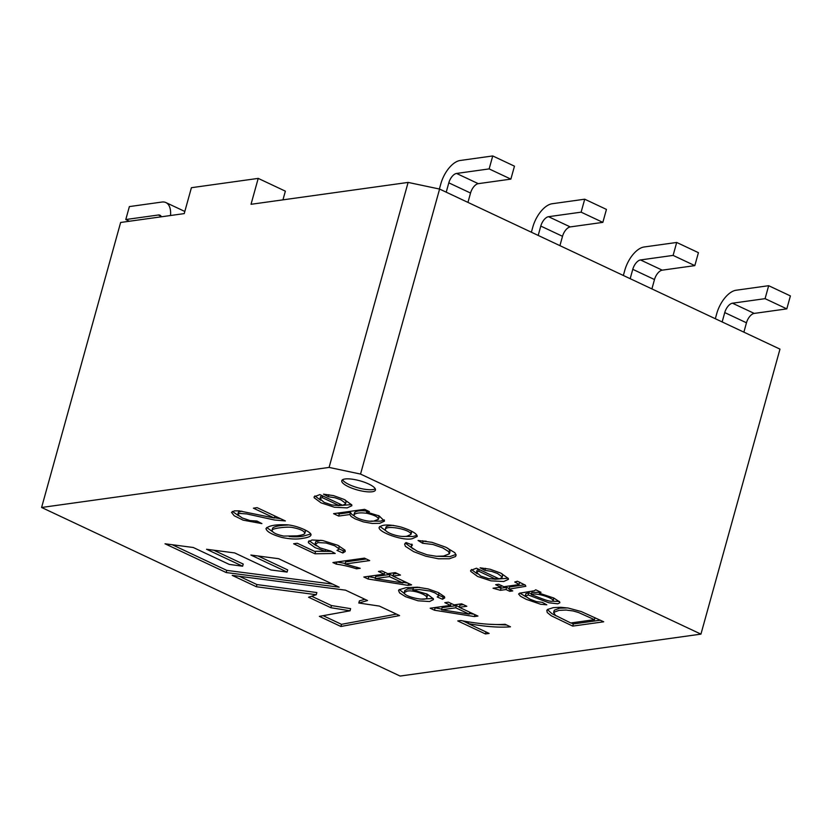<?xml version="1.0" encoding="UTF-8"?>
<svg xmlns="http://www.w3.org/2000/svg" width="832" height="832" viewBox="0 0 832 832"><rect width="100%" height="100%" fill="white"/><g stroke="black" fill="none" stroke-linecap="round" stroke-linejoin="round"><path stroke-width="1.25" d="M41.6 507.478L120.64 222.466L184.226 213.606L191.412 187.699L258.211 178.391L251.025 204.298L408.117 182.416L439.587 189.062L779.979 349.128L700.939 634.13L400.098 676.052L41.6 507.478L329.087 467.418L360.547 474.074L700.939 634.13M261.903 523.609L243.121 520.146L234.218 515.778L231.514 512.356L234.364 510.879L239.117 510.858L274.373 518.045L253.396 508.175L257.119 507.655L285.376 520.946L274.466 520L246.74 513.926L239.637 513.417L237.879 514.353L238.025 514.998L242.278 517.972L250.016 520.582L256.942 521.04L261.903 523.609M302.338 538.387C296.951 539.469 290.15 539.157 281.944 537.462C271.866 534.581 266.552 531.606 265.99 528.538C268.642 525.772 274.966 524.514 284.939 524.763C295.142 524.462 313.05 532.386 310.856 535.257C310.336 536.63 307.497 537.68 302.338 538.387M314.475 551.325L325.177 551.2L315.141 547.674L308.516 542.828L308.329 541.934L312 539.989L322.774 540.55L337.813 545.293L344.947 550.108L345.259 551.502L342.815 552.978L336.991 550.42L338.718 549.349L338.603 548.486L334.682 545.75L326.134 543.015L317.938 542.568L315.203 544.471L319.946 547.872L330.803 551.096L335.202 553.467L314.954 553.79L293.634 543.764L297.294 543.254L314.475 551.325M336.274 564.117L332.904 562.536L364.458 558.137L369.678 560.591L345.082 564.013L360.214 568.298L356.491 568.818C349.253 566.519 342.514 564.959 336.274 564.117L336.856 562.037M387.764 573.674L395.273 572.624L400.462 575.068L392.954 576.108L411.58 584.865L408.023 585.364L368.098 579.02L363.823 577.002L384.207 574.163L378.456 571.459L382.013 570.96L387.764 573.674M437.195 596.95L438.63 595.93L438.474 595.265L434.99 592.925L429.894 591.022L419.11 589.514L412.87 589.919L427.211 594.142L433.326 598.749L433.42 599.612L429.562 601.526L418.038 600.798L405.548 596.7L399.558 592.883L398.57 590.512L399.017 589.763L406.078 587.683L417.446 587.194L428.189 588.931L438.298 592.55L444.454 596.679L444.725 597.896L442.53 599.279L437.195 596.95M454.126 604.874L461.635 603.824L466.814 606.268L459.306 607.308L477.932 616.065L474.375 616.564L434.46 610.22L430.175 608.213L450.57 605.374L444.818 602.659L448.365 602.17L454.126 604.874M510.494 626.808C499.231 627.744 485.139 626.673 468.229 623.594L489.143 633.422L485.42 633.942L457.756 620.932L460.772 620.516C478.182 623.854 492.981 625.102 505.138 624.291L510.494 626.808M368.638 483.974A17.462 4.753 15.5 0 1 375.44 490.038A17.462 4.753 15.5 0 1 357.344 489.954A17.462 4.753 15.5 0 1 341.786 480.709A17.462 4.753 15.5 0 1 351.582 479.107A17.462 4.753 15.5 0 1 368.638 483.974M379.361 606.081L399.578 615.586L340.891 626.486L319.363 616.356L350.033 610.813L330.866 607.714L308.558 597.22L316.264 594.714L256.36 586.737L232.211 575.38L345.498 590.158L367.546 600.527L358.8 603.023L379.361 606.081M333.58 513.666L364.582 509.34L369.387 511.607L366.506 512.002L379.174 515.923L384.488 521.113L379.766 523.318L372.164 523.453L363.428 521.903L355.17 518.898L351.125 516.474L349.856 514.53L338.718 516.079L333.58 513.666M412.37 538.658C403 541.247 378.29 532.106 379.101 527.519C381.836 524.306 389.189 524.16 401.128 527.082C411.705 530.546 417.071 533.676 417.227 536.474L412.37 538.658M406.047 542.568L412.443 544.991L411.31 546.26L411.757 547.674L417.206 551.19L427.055 554.767L436.259 556.286L443.518 556.067L449.384 553.821L448.458 551.481L442.77 547.914L432.89 544.482L422.594 543.244L418.038 540.467L432.026 542.35L445.786 547.206L454.854 552.708L456.071 555.474L455.416 556.577L449.301 558.771L438.36 558.782L425.734 556.182L413.639 551.637L405.392 546.322L404.612 544.055L406.047 542.568M476.455 568.214L499.221 578.916L502.06 577.491L502.018 576.794L497.578 573.508L491.629 571.376L484.9 570.378L480.106 567.809L490.131 569.254L500.76 573.082L508.31 578.49L508.414 579.353L503.734 581.506L490.984 580.861L477.63 576.482L470.704 571.366L470.673 570.419L476.455 568.214M603.72 621.795L572.718 626.111L551.2 615.732L547.248 612.518L546.822 610.376L547.57 609.44L553.301 607.641L560.685 607.298L568.09 608.015L581.266 611.562L603.72 621.795M535.725 589.815L540.998 592.301L539.334 593.206L553.738 598L559.655 601.89L559.842 602.763L557.773 603.803L548.912 602.784L528.216 594.963L525.398 596.242L529.994 599.196L536.359 601.609L542.266 602.347L546.811 604.802L540.696 604.271L526.167 599.3L520.489 596.232L518.627 594.027L519.594 593.185L534.279 590.782L535.725 589.815M498.638 584.272L503.838 586.716L516.984 584.886L518.898 584.23L514.758 582.026L517.421 581.235L525.294 585.135L525.845 586.29L508.976 589.129L512.751 590.907L509.777 591.323L506.012 589.545L500.448 590.325L493.043 588.224L500.874 587.132L495.674 584.688L498.638 584.272M319.894 494.593L342.659 505.305L345.509 503.87L345.457 503.173L341.016 499.897L335.067 497.765L328.338 496.756L323.523 494.177L333.57 495.633L344.167 499.46L351.749 504.868L351.853 505.721L347.173 507.884L334.433 507.25L321.069 502.861L314.153 497.744L314.111 496.808L319.894 494.593M165.038 543.785L226.169 572.541L339.186 587.194L278.606 558.698L250.858 555.038L287.102 572.083L270.91 569.962L234.686 552.926L206.554 549.266L242.622 566.218L229.226 564.398L193.274 547.498L165.038 543.785M329.087 467.418L408.117 182.416M439.587 189.062L360.547 474.074M258.211 178.391L285.366 191.162L282.953 199.846M572.718 626.111L573.31 623.958L571.137 622.929M556.234 615.898L551.793 613.569L547.435 609.554M594.474 619.674L578.448 612.477L573.092 610.948L566.062 610.033L558.99 610.355L553.665 612.404L555.412 615.368L570.773 622.981L594.474 619.674L595.015 617.698M567.57 607.932L559.593 608.192L554.268 610.251L553.592 612.539M600.319 620.194L573.31 623.958M539.334 593.206L539.75 591.708M528.216 594.963L528.809 592.81L525.928 593.674M559.333 601.442L552.105 601.224M531.461 593.767L528.809 592.81M525.741 596.658L519.865 593.102M531.232 594.578C536.796 596.378 553.384 604.219 553.103 600.122C550.108 596.783 534.799 592.426 531.232 594.578L531.835 592.415L539.583 592.311M553.249 600.673L553.665 598.135M553.238 600.683L553.717 597.99M508.976 589.129L509.579 586.976L524.857 584.771M509.777 591.323L510.224 589.722M509.132 588.578L506.605 587.392L501.041 588.162L498.545 587.454M506.012 589.545L506.605 587.392M500.448 590.325L501.041 588.162M500.874 587.132L501.311 585.53M495.747 579.197L478.743 571.199L476.507 572.374L480.709 576.014L488.415 578.583L495.747 579.197L496.215 577.512M478.743 571.199L479.211 569.514M484.9 570.378L485.462 568.329M502.07 577.491L502.663 575.338L501.873 573.622M508.196 578.23L494.832 579.259M477.173 573.81L471.442 569.514M478.608 569.234L477.11 570.211L476.497 572.364M422.594 543.244L423.197 541.081L422.625 540.738M449.977 551.668L449.062 549.328L447.346 547.966M426.202 541.185L423.197 541.081M456.009 554.424L449.894 556.618L436.415 556.296M413.317 549.037L405.309 543.067M411.455 532.667L410.842 530.816M393.474 525.377C389.241 525.418 386.734 526.011 385.954 527.145L385.33 529.298M407.066 536.172L411.008 534.394C411.05 529.599 386.381 524.763 385.362 529.308C384.259 532.033 398.58 537.846 407.066 536.172M416.998 535.33L412.963 536.494L403.551 536.422M386.1 530.993L379.922 526.406M366.506 512.002L366.933 510.453M349.856 514.53L350.459 512.366L339.31 513.926L337.584 513.105M384.332 519.917L380.37 521.154L370.854 521.102M354.567 516.142L351.728 514.322L350.459 512.366M338.718 516.079L339.31 513.926M379.028 517.098L378.373 515.538M366.777 511.014C360.37 510.359 356.325 510.858 354.63 512.522M374.473 520.832L378.425 519.262C378.321 517.088 374.494 515.102 366.922 513.302C360.204 512.46 355.909 512.918 354.037 514.686C352.903 517.754 369.096 522.818 374.473 520.832M339.196 505.575L322.182 497.578L319.935 498.742L324.147 502.403L331.854 504.972L339.196 505.575L339.664 503.89M322.182 497.578L322.65 495.893M328.338 496.756L328.91 494.707M346.102 501.717L345.301 500.001M351.634 504.608L338.291 505.638M320.642 500.209L314.881 495.893M322.057 495.612L320.538 496.59L319.946 498.742M226.169 572.541L226.772 570.378L332.623 584.106M172.234 544.731L226.772 570.378M287.102 572.083L287.695 569.93L258.066 555.994M242.622 566.218L243.225 564.065L213.73 550.202M396.448 614.12L341.494 624.322L323.118 615.68M340.891 626.486L341.494 624.322M350.033 610.813L350.626 608.65L331.469 605.561L311.615 596.222M330.866 607.714L331.469 605.561M316.264 594.714L316.857 592.55L256.963 584.574L239.398 576.316M256.36 586.737L256.963 584.574M364.915 599.29L359.403 600.87L358.8 603.023M342.566 479.762A17.462 4.753 -164.5 0 0 357.947 487.791A17.462 4.753 -164.5 0 0 375.263 488.831M468.229 623.594L468.686 621.93M485.42 633.942L485.982 631.935M468.27 623.438L462.966 620.942M506.584 624.967L488.114 624.208M463.414 604.666L459.909 605.155L459.306 607.308M474.375 616.564L474.906 614.65M474.094 614.266L469.394 613.517M441.698 609.118L434.179 607.651M434.46 610.22L435.053 608.067M450.57 605.374L451.1 603.45M441.511 609.794L469.217 614.141L455.759 607.807L441.511 609.794L442.114 607.63L456.352 605.644L459.378 607.069M469.217 614.141L469.747 612.217M455.759 607.807L456.352 605.644M442.53 599.279L443.134 597.126L438.828 595.244M433.202 598.478L421.356 599.123M404.955 593.954L399.287 589.524M444.434 596.638L443.134 597.126M412.87 589.919L413.462 587.766L419.411 587.35M413.13 588.952L407.774 588.931L404.83 590.554M427.346 595.816L426.338 593.746M407.17 591.094L404.238 592.54C403.218 596.523 426.691 601.786 426.837 597.719C427.658 595.088 413.722 589.711 407.17 591.094M438.641 595.93L438.828 592.8M397.051 573.466L393.546 573.955L392.954 576.108M408.023 585.364L408.554 583.44M407.742 583.066L403.062 582.317M375.346 577.918L367.827 576.451M368.098 579.02L368.701 576.857M384.207 574.163L384.738 572.25M375.159 578.594L402.886 582.951L389.397 576.607L375.159 578.594L375.752 576.43L390 574.444L393.016 575.869M402.886 582.951L403.426 581.027M389.397 576.607L390 574.444M366.267 558.99L345.686 561.86L345.082 564.013M356.491 568.818L356.928 567.237M345.238 563.451L337.054 561.974M342.815 552.978L343.408 550.815L338.728 548.756M316.368 545.813L309.182 540.8M345.03 550.243L343.408 550.815M325.177 551.2L325.53 549.952M339.321 547.196L338.728 545.74M320.923 540.249L315.734 541.746M331.334 551.377L314.912 551.325M314.954 553.79L315.546 551.626M304.793 533.447L305.396 531.284L304.834 529.797M288.184 525.023C279.573 525.387 274.394 526.406 272.646 528.081L272.605 528.278M297.003 535.86C301.87 535.184 304.47 534.373 304.793 533.437C304.46 531.034 300.404 529.069 292.614 527.53C287.175 526.323 271.731 528.434 272.043 530.244C272.334 532.532 276.224 534.477 283.712 536.078L297.003 535.86M310.721 534.009L302.942 536.224C298.834 536.91 294.247 536.994 289.172 536.474M272.667 531.762L266.729 527.53M274.373 518.045L274.924 516.058M280.602 518.7L274.456 517.722M241.831 511.17L238.482 512.19M257.66 521.414L255.393 521.154M238.659 515.767L232.398 511.41M510.869 179.119L489.143 168.906L492.742 155.948L514.467 166.171L510.869 179.119L478.275 183.664A9.318 4.763 -64.8 0 0 470.538 193.045L467.948 202.394M489.143 168.906L456.55 173.451A9.318 4.763 -64.8 0 0 448.812 182.832L446.222 192.182M492.742 155.948L460.138 160.493A23.286 11.908 -64.8 0 0 440.794 183.945L439.39 189.02M602.846 222.373L581.121 212.16L584.719 199.202L606.445 209.414L602.846 222.373L570.253 226.918A9.318 4.763 -64.8 0 0 562.515 236.298L559.926 245.648M581.121 212.16L548.527 216.694A9.318 4.763 -64.8 0 0 540.79 226.075L538.2 235.435M584.719 199.202L552.126 203.746A23.286 11.908 -64.8 0 0 532.771 227.198L531.378 232.232M698.422 252.668L694.824 265.626L673.098 255.403L676.697 242.455L698.422 252.668M651.903 288.902L654.493 279.542A9.318 4.763 115.2 0 1 662.23 270.161L694.824 265.626M654.493 279.542L632.767 269.329L630.178 278.678M632.767 269.329A9.318 4.763 115.2 0 1 640.505 259.948L673.098 255.403M623.355 275.475L624.749 270.442A23.286 11.908 115.2 0 1 644.103 246.99L676.697 242.455M786.812 308.87L765.076 298.657L768.674 285.698L790.4 295.922L786.812 308.87L754.208 313.414A9.318 4.763 -64.8 0 0 746.47 322.795L743.881 332.145M765.076 298.657L732.482 303.202A9.318 4.763 -64.8 0 0 724.745 312.582L722.155 321.932M768.674 285.698L736.081 290.243A23.286 11.908 -64.8 0 0 716.726 313.695L715.333 318.729M129.418 221.25L125.788 219.534L129.376 206.586L161.97 202.041A23.286 11.908 115.2 0 1 165.89 202.561A23.286 11.908 115.2 0 1 170.518 215.519M125.788 219.534L158.382 214.999A9.318 4.763 115.2 0 1 159.952 215.207A9.318 4.763 115.2 0 1 161.377 216.788M470.538 193.045L448.812 182.832M562.515 236.298L540.79 226.075M746.47 322.795L724.745 312.582M478.275 183.664L456.55 173.451M570.253 226.918L548.527 216.694M662.23 270.161L640.505 259.948M754.208 313.414L732.482 303.202M161.106 216.278L158.382 214.999M525.283 595.816L525.886 593.653M519.147 584.303L519.75 582.14M411.268 546.25L411.861 544.086M449.998 551.678L449.446 553.665M411.58 532.22L410.977 534.383M379.496 526.76L379.267 527.561M384.134 521.009L384.394 520.062M379.049 517.119L378.456 519.272M354.609 512.512L354.016 514.675M345.509 503.88L346.112 501.727M433.222 599.56L433.389 598.946M404.882 590.387L404.279 592.55M427.419 595.556L426.816 597.719M308.506 541.986L308.734 541.133M338.562 549.307L339.165 547.154M315.099 543.899L315.702 541.736M272.646 528.143L272.043 530.306M237.838 514.342L238.43 512.179M165.89 202.561L184.818 211.463"/></g></svg>

